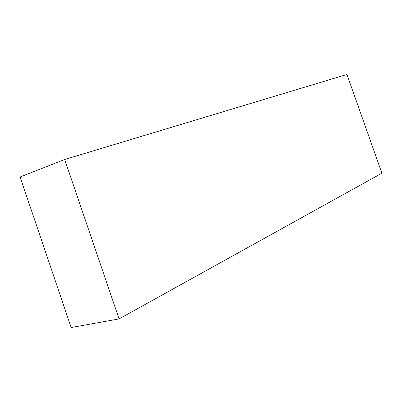<?xml version="1.0" encoding="UTF-8"?>
<svg xmlns="http://www.w3.org/2000/svg" width="402" height="402" viewBox="0 0 402 402"><rect width="100%" height="100%" fill="white"/><g stroke="black" fill="none" stroke-linecap="round" stroke-linejoin="round"><path stroke-width="0.6" d="M71.154 327.535L20.1 176.98L71.154 327.535L119.077 318.917L64.677 159.483L20.1 176.98L64.677 159.483L119.077 318.917L381.9 173.187L346.926 74.465L64.677 159.483L346.926 74.465L381.9 173.187L119.077 318.917L71.154 327.535"/></g></svg>

